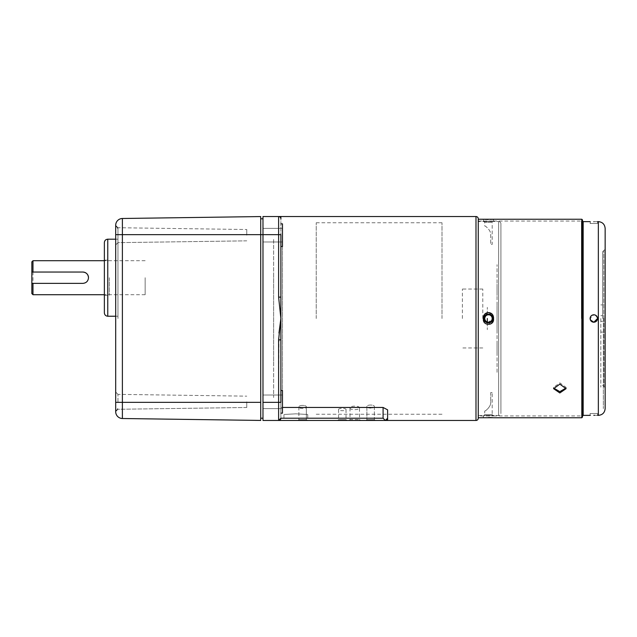 <?xml version="1.0" encoding="UTF-8"?>
<svg xmlns="http://www.w3.org/2000/svg" width="637" height="637" viewBox="0 0 637 637"><rect width="100%" height="100%" fill="white"/><g stroke="black" fill="none" stroke-linecap="round" stroke-linejoin="round"><path stroke-width="0.48" stroke-dasharray="3.19 2.39" d="M306.373 419.624L307.225 420.468L298.052 420.468L307.225 420.468L298.052 420.468L307.225 420.468L306.373 419.624L298.896 419.624L298.052 420.468L298.896 419.624L306.373 419.624L298.896 419.624L306.373 419.624L306.373 407.003L306.373 419.624M298.896 407.003L298.896 419.624L298.896 407.003C298.482 404.893 306.771 404.885 306.373 407.003C306.795 404.893 298.498 404.885 298.896 407.003C298.498 408.914 306.763 408.93 306.373 407.003C306.779 408.922 298.514 408.93 298.896 407.003M338.558 409.591C338.207 407.959 346.361 407.951 346.034 409.591C346.361 411.056 338.231 411.056 338.558 409.591L338.558 419.624L346.034 419.624L346.878 420.468L337.706 420.468L346.878 420.468M346.034 409.591L346.034 419.624L338.558 419.624L337.706 420.468M316.231 318.5L316.231 222.759L316.231 318.5M441.998 318.5L441.998 222.759L441.998 318.5M359.515 407.998C360.009 405.538 349.522 405.53 350 407.998C349.53 410.156 359.969 410.164 359.515 407.998L359.515 419.504L360.478 420.468L349.036 420.468L360.478 420.468M350 407.998L350 419.504L359.515 419.504L350 419.504L349.036 420.468M374.357 406.637L374.357 419.624L375.209 420.468L366.028 420.468L375.209 420.468L374.357 419.624L366.88 419.624L374.357 419.624L366.88 419.624L366.028 420.468L375.209 420.468L366.028 420.468L366.88 419.624L374.357 419.624L374.357 406.637C374.771 404.519 366.474 404.511 366.88 406.637L366.88 419.624L366.88 406.637C366.458 404.519 374.755 404.503 374.357 406.637C374.763 408.556 366.49 408.564 366.88 406.637C366.474 408.556 374.739 408.572 374.357 406.637M283.943 420.468L307.735 420.468L283.943 420.468L283.943 414.576M295.839 413.843C280.495 414.647 280.495 414.647 295.839 413.843C280.495 414.647 280.495 414.647 295.839 413.843C311.19 414.647 311.19 414.647 295.839 413.843C311.19 414.647 311.19 414.647 295.839 413.843M387.615 418.206A2.269 2.269 0 0 1 385.345 420.468L387.615 418.206A2.269 2.269 0 0 1 385.345 420.468L387.615 420.468L387.615 409.846L387.615 418.206L387.615 409.846L383.084 407.457L280.885 407.457L280.885 216.532L278.616 216.532A2.269 2.269 0 0 1 280.885 218.794A2.269 2.269 0 0 0 278.616 216.532L278.616 297.121L280.885 297.121L280.885 234.655L262.985 234.655L262.985 216.532M278.974 332.968L278.616 402.345L280.885 402.345L280.885 339.879L280.885 418.206L280.885 401.82L280.885 413.15L280.885 407.457L282.47 407.457M280.885 390.489L280.885 401.82L280.885 390.489L280.885 401.82L280.885 390.489L282.47 390.489L282.47 413.15L282.47 395.02L282.47 413.15L280.885 413.15L280.885 401.82L280.885 413.15M262.985 401.82L262.985 395.02L262.985 401.82M262.985 235.18L262.985 228.38L262.985 235.18M280.885 223.85L282.47 223.85L282.47 246.511L282.47 228.38L282.47 246.511L280.885 246.511M484.709 411.072C485.705 411.096 491.477 406.127 490.713 401.724C491.477 406.127 485.697 411.104 484.709 411.072L484.709 414.639L492.186 414.639L493.038 415.483L498.652 415.483A2.269 2.269 0 0 0 500.913 413.222L500.913 223.778A2.269 2.269 0 0 0 498.652 221.517L498.652 415.483L498.652 221.517L483.865 221.517L493.038 221.517L492.186 222.361L484.709 222.361L483.865 221.517L478.252 221.517L478.252 415.483L478.252 221.517M492.186 392.599L490.713 392.599L490.713 401.724L490.713 392.599L492.186 392.599L492.186 414.639L484.709 414.639L483.865 415.483L493.038 415.483L478.252 415.483M484.653 321.016L483.865 318.5L486.732 314.344L491.692 315.331M492.68 316.764L493.038 318.5L487.568 322.903M484.709 318.5A3.742 3.742 0 0 1 488.452 314.758A3.742 3.742 0 0 1 492.186 318.5A3.742 3.742 0 0 0 490.713 315.522A3.742 3.742 0 0 1 488.452 322.242A3.742 3.742 0 0 1 484.709 318.5M484.709 225.928C485.705 225.904 491.477 230.873 490.713 235.276L490.713 244.401L490.713 235.276C491.477 230.873 485.697 225.896 484.709 225.928L484.709 222.361L492.186 222.361L492.186 244.401L490.713 244.401L492.186 244.401M500.913 223.778L500.913 413.222M500.913 249.386L500.913 387.615L500.913 249.386M490.578 321.574L490.713 321.478A3.742 3.742 0 0 0 492.186 318.5A3.742 3.742 0 0 1 490.713 321.478M486.795 322.68L485.203 321.669M478.252 418.206L478.252 218.794M262.985 420.468L262.985 218.794L262.985 234.655L260.716 234.655L260.716 418.206L262.985 418.206L262.985 402.345L262.985 418.206M280.885 297.121L280.885 218.794A2.269 2.269 0 0 0 278.616 216.532M282.47 235.18L282.47 241.98L282.47 235.18M262.985 318.5L262.985 416.502L262.985 318.5M278.616 339.879L280.885 339.879M278.616 420.468A2.269 2.269 0 0 0 280.885 418.206L278.616 420.468L278.616 402.345L262.985 402.345M385.369 420.468L383.084 418.206L280.885 418.206M383.084 407.457L383.084 418.206M497.059 318.5C497.059 322.935 497.059 322.935 497.059 318.5C497.059 314.065 497.059 314.065 497.059 318.5C497.059 322.935 497.059 322.935 497.059 318.5C497.059 314.065 497.059 314.065 497.059 318.5M497.059 289.819C497.059 297.383 497.059 297.383 497.059 289.819C497.059 282.255 497.059 282.255 497.059 289.819C497.059 297.383 497.059 297.383 497.059 289.819C497.059 282.255 497.059 282.255 497.059 289.819M497.059 347.181C497.059 354.745 497.059 354.745 497.059 347.181C497.059 339.617 497.059 339.617 497.059 347.181C497.059 354.745 497.059 354.745 497.059 347.181C497.059 339.617 497.059 339.617 497.059 347.181M497.059 305.808L497.059 331.192L497.059 305.808M497.059 372.319L497.059 264.681L497.059 372.319M462.39 318.5L462.39 289.039L462.39 318.5M482.782 318.5L482.782 289.039L482.782 318.5M273.631 272.708L273.631 364.292L273.631 272.708M273.631 239.48L273.631 397.52L273.631 239.48M282.47 239.48L282.47 397.52L282.47 239.48M282.47 235.69L282.47 401.31L282.47 235.69M487.321 322.059C487.321 332.172 487.321 332.172 487.321 322.059M487.321 314.941C487.321 304.828 487.321 304.828 487.321 314.941M117.956 277.708L117.956 316.231L117.956 277.708M104.364 242.586L104.364 312.839M109.349 277.708L109.349 295.273L109.349 277.708M115.695 318.5L115.695 226.724L115.695 318.5M117.956 318.5L117.956 228.994L117.956 318.5M115.695 401.82L115.695 411.613L115.695 401.82M117.956 401.82L117.956 394.359L117.956 401.82M246.758 401.82L246.758 407.489L246.758 401.82M115.695 235.18L115.695 225.387L115.695 235.18M117.956 235.18L117.956 227.72L117.956 235.18M246.758 235.18L246.758 229.511L246.758 235.18M122.392 418.509L122.392 218.491L260.716 216.564L260.716 234.655L260.716 218.794L262.985 218.794M260.716 218.794L260.716 402.345L260.716 234.655L115.695 234.655L115.695 402.345L260.716 402.345L260.716 418.206M260.716 420.436L260.716 402.345M122.392 218.491A6.8 6.8 0 0 0 115.695 225.291A6.8 6.8 0 0 1 122.392 218.491M145.148 277.708L145.148 294.708L145.148 277.708M32.981 260.716L32.981 294.708M31.85 283.377L82.834 283.377A5.661 5.661 0 0 0 88.503 277.708M82.834 272.047L31.85 272.047M31.85 261.847L31.85 293.577M488.452 312.544L484.216 314.805M483.738 315.689L483.451 316.645M478.252 221.063L478.252 318.5L478.252 221.063L493.548 221.063L483.356 221.063L483.356 219.255L484.518 219.335M493.548 219.255L493.548 221.063L493.46 219.263M483.356 317.64L483.356 319.36C483.658 322.457 485.354 324.153 488.452 324.456C491.549 324.161 493.245 322.457 493.548 319.36L493.548 317.64C493.866 311.063 483.037 311.063 483.356 317.64L483.356 318.5L483.356 317.64C483.037 311.063 493.866 311.063 493.548 317.64L492.051 314.033M581.414 318.5L581.414 221.063L581.414 318.5M565.998 388.037L566.062 387.4L559.827 382.853L553.601 387.4L553.664 388.037M478.252 415.937L478.252 318.5L478.252 417.753L478.252 318.5L478.252 415.937L493.548 415.937L483.356 415.937L483.356 417.753L488.46 417.569M493.142 417.713L492.719 417.681M493.157 321.311L493.548 319.36C493.245 322.457 491.549 324.153 488.452 324.456C485.354 324.161 483.658 322.457 483.356 319.36L483.356 318.5L483.356 319.36M582.489 417.068L582.489 219.932M593.819 415.3C598.645 415.38 598.645 415.38 593.819 415.3M596.439 321.167L597.299 319.87M593.819 322.242L597.562 318.516L597.49 317.775M594.496 314.821L595.898 315.387L593.819 314.758L591.176 315.856M593.819 221.7C598.645 221.62 598.645 221.62 593.819 221.7M593.819 223.515C598.645 223.436 598.645 223.436 593.819 223.515C598.645 223.436 598.645 223.436 593.819 223.515C588.994 223.436 588.994 223.436 593.819 223.515C588.994 223.436 588.994 223.436 593.819 223.515M596.925 316.422L597.562 318.5M593.819 413.485C598.645 413.564 598.645 413.564 593.819 413.485C598.645 413.564 598.645 413.564 593.819 413.485C588.994 413.564 588.994 413.564 593.819 413.485C588.994 413.564 588.994 413.564 593.819 413.485M605.15 408.572L605.15 228.428M602.658 318.5L602.658 251.655L602.658 318.5M600.842 318.5L600.842 387.161L600.842 318.5M592.402 321.956L591.224 321.191M590.332 319.854L590.085 318.508L593.819 314.758M590.085 223.444L590.475 221.644M483.356 415.937L483.356 417.745M488.452 219.431L490.538 219.399M491.302 219.383L492.178 219.343M483.356 221.063L483.356 219.255M483.738 321.311L490.466 324.042M478.252 318.5L478.252 219.247M603.335 318.5L603.335 408.572L603.335 318.5M475.99 216.532L475.99 420.468M107.764 316.231L107.764 239.193M581.812 417.753L581.812 219.247M583.173 415.372L583.173 221.628M598.35 415.372L598.35 221.628M604.019 318.5L604.019 386.484L604.019 318.5M603.788 318.5L603.788 250.516L603.788 318.5M441.998 222.759L316.231 222.759M282.47 395.02L262.985 395.02L282.47 395.02M282.47 228.38L262.985 228.38L282.47 228.38M282.47 408.62L262.985 408.62L282.47 408.62M282.47 241.98L262.985 241.98L282.47 241.98M307.735 414.576L307.735 420.468M441.998 414.241L316.231 414.241M482.782 289.039L462.39 289.039M482.782 347.961L462.39 347.961M115.695 316.231L117.956 316.231M104.364 260.151L109.349 260.151M115.695 226.724C116.149 226.087 116.905 226.844 117.956 228.994M117.956 394.359L115.695 392.026L117.956 394.359L246.758 396.158L117.956 394.359M246.758 407.489L117.956 409.28L115.695 411.613L117.956 409.28L246.758 407.489M117.956 227.72L115.695 225.387L117.956 227.72L246.758 229.511L117.956 227.72M246.758 240.842L117.956 242.641L115.695 244.974L117.956 242.641L246.758 240.842M115.695 410.276C116.149 410.913 116.905 410.156 117.956 408.006M104.364 295.273L109.349 295.273M115.695 239.193L117.956 239.193M145.148 294.708L104.364 294.708M145.148 260.716L104.364 260.716M493.548 221.063L581.414 221.063M566.062 387.4L566.062 388.681M597.562 223.444L597.562 221.628M597.562 413.556L597.562 415.372M602.658 385.345L605.15 387.615M602.658 251.655L605.15 249.386M600.842 315.665L602.658 315.665L600.842 315.665M600.842 304.9L602.658 304.9M600.842 332.1L602.658 332.1M600.842 321.335L602.658 321.335L600.842 321.335M590.085 413.556L590.085 415.372M553.601 387.4L553.601 388.681M493.548 415.937L581.414 415.937"/><path stroke-width="0.96" d="M282.47 407.457L383.084 407.457L383.084 418.206L385.345 420.468L278.616 420.468L280.885 418.206A2.269 2.269 0 0 1 278.616 420.468L262.985 420.468L262.985 216.532L475.99 216.532A2.269 2.269 0 0 1 478.252 218.794L478.252 418.206A2.269 2.269 0 0 1 475.99 420.468L385.345 420.468L387.615 418.206L387.615 420.468M279.356 216.532L278.616 216.532A2.269 2.269 0 0 1 280.885 218.794L280.885 216.532M385.345 420.468L278.616 420.468L278.616 402.345L280.885 402.345L280.885 297.121L278.616 297.121L280.885 318.5L278.616 297.121L278.616 216.532L262.985 216.532M383.084 407.457L387.615 409.846L387.615 418.206M280.885 413.15L282.47 413.15L282.47 390.489L280.885 390.489M280.885 246.511L282.47 246.511L282.47 223.85L280.885 223.85M483.865 318.5C483.642 324.305 493.269 324.297 493.038 318.5C493.261 312.695 483.642 312.695 483.865 318.5M491.692 315.331L492.68 316.764M484.709 318.5C485.705 312.743 491.477 315.403 490.713 315.522C491.477 315.403 485.697 312.751 484.709 318.5A3.742 3.742 0 0 0 488.452 322.242A3.742 3.742 0 0 0 492.186 318.5A3.742 3.742 0 0 0 488.452 314.758A3.742 3.742 0 0 0 484.709 318.5C485.705 324.257 491.477 321.597 490.713 321.478C491.477 321.597 485.697 324.249 484.709 318.5M487.568 322.903L486.795 322.68M485.203 321.669L484.653 321.016M122.392 218.491A6.8 6.8 0 0 0 115.695 225.291L115.695 234.655L260.716 234.655L260.716 216.564L122.392 218.491L122.392 418.509A6.8 6.8 0 0 1 115.695 411.709L115.695 402.345L115.695 411.709A6.8 6.8 0 0 0 122.392 418.509L260.716 420.436L260.716 234.655L280.885 234.655L280.885 297.121M280.885 218.794A2.269 2.269 0 0 0 278.616 216.532A2.269 2.269 0 0 1 280.885 218.794M280.885 339.879L278.616 339.879L280.885 318.5L278.974 332.968M383.084 418.206L280.885 418.206A2.269 2.269 0 0 1 278.616 420.468L262.985 420.468M487.321 318.5L487.321 322.059L487.321 318.5M107.764 316.231C105.694 316.032 104.564 314.901 104.364 312.839L104.364 242.586C104.564 240.523 105.694 239.393 107.764 239.193L107.764 316.231L115.695 316.231M260.716 218.794L262.985 218.794M260.716 402.345L115.695 402.345L115.695 225.291M260.716 418.206L262.985 418.206M122.392 418.509L260.716 420.436M88.503 277.708A5.661 5.661 0 0 0 82.834 272.047C86.282 272.381 88.169 274.268 88.503 277.708C88.169 281.156 86.282 283.043 82.834 283.377L32.981 283.377L32.981 294.708L104.364 294.708M32.981 294.708L31.85 293.577L31.85 261.847L32.981 260.716L32.981 272.047L82.834 272.047M31.85 283.377L32.981 283.377M32.981 272.047L31.85 272.047M483.356 317.64C483.658 314.543 485.354 312.847 488.452 312.544C491.549 312.839 493.245 314.543 493.548 317.64L493.548 319.36C493.866 325.937 483.037 325.937 483.356 319.36L483.451 316.645M484.216 314.805L483.738 315.689M492.051 314.033L488.452 312.544M559.827 384.135L566.062 388.681L559.827 392.949L553.601 388.681L559.827 384.135M553.664 388.037L559.827 391.667L565.998 388.037M478.252 417.753L493.142 417.713M492.719 417.681L490.45 417.593M490.379 417.593L488.46 417.569M484.518 219.335L486.365 219.399M486.533 219.407L488.125 219.431M582.489 318.5L582.489 417.068L581.812 417.753L581.812 219.247L582.489 219.932L582.489 318.5M593.819 415.3C598.645 415.38 598.645 415.38 593.819 415.3C588.994 415.38 588.994 415.38 593.819 415.3C588.994 415.38 588.994 415.38 593.819 415.3L594.552 415.3M590.348 415.364L583.173 415.372L582.489 416.049M597.299 319.87L597.562 318.5C597.339 320.769 596.089 322.019 593.819 322.242C591.55 322.019 590.308 320.769 590.085 318.5C590.3 320.769 591.55 322.019 593.819 322.242L596.439 321.167M593.819 314.758C591.55 314.981 590.3 316.231 590.085 318.5C590.3 316.231 591.55 314.981 593.819 314.758C596.089 314.981 597.339 316.231 597.562 318.5L597.275 317.067L595.898 315.395L597.49 317.775M593.819 221.7C598.645 221.62 598.645 221.62 593.819 221.7C588.994 221.62 588.994 221.62 593.819 221.7C588.994 221.62 588.994 221.62 593.819 221.7M594.496 314.821L593.891 314.766M593.835 314.758L595.253 315.044L596.925 316.422M597.562 318.5L593.819 322.242L590.332 319.854M605.15 318.5L605.15 408.572C604.744 412.704 602.483 414.966 598.35 415.372L598.35 221.628C602.483 222.034 604.744 224.296 605.15 228.428L605.15 318.5M593.493 322.226L592.402 321.956M591.224 321.191L590.364 319.933M590.356 319.909L590.34 317.138M591.176 315.856L590.356 317.083M490.538 219.399L491.302 219.383M492.178 219.343L493.46 219.263M581.812 219.247L478.252 219.247L478.252 318.5M483.356 319.36L483.738 321.311M490.466 324.042L492.051 322.967M492.067 322.951L493.157 321.311M475.99 420.468L475.99 216.532M262.985 402.345L278.616 402.345L278.616 339.879M582.489 220.951L583.173 221.628L583.173 415.372M107.764 239.193L115.695 239.193M104.364 260.716L32.981 260.716M493.548 417.753L581.812 417.753M597.562 415.372L598.35 415.372M583.173 221.628L590.085 221.628M597.562 221.628L598.35 221.628"/></g></svg>
